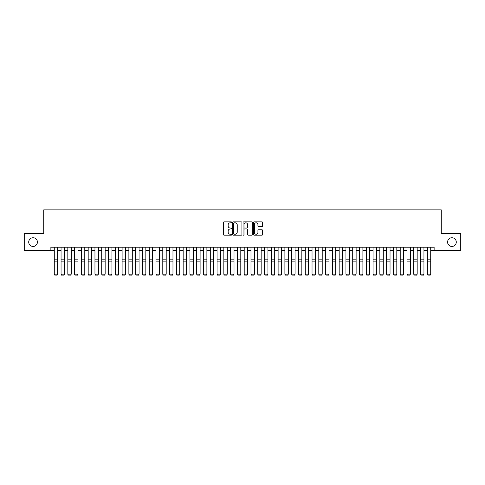 <?xml version="1.0" encoding="UTF-8"?>
<svg xmlns="http://www.w3.org/2000/svg" width="485" height="485" viewBox="0 0 485 485"><rect width="100%" height="100%" fill="white"/><g stroke="black" fill="none" stroke-linecap="round" stroke-linejoin="round"><path stroke-width="0.73" d="M231.648 222.318A0.467 0.467 0 0 0 231.181 221.851L224.106 221.851A0.667 0.667 0 0 0 223.439 222.518L223.439 234.504A0.667 0.667 0 0 0 224.106 235.17L231.181 235.17A0.467 0.467 0 0 0 231.648 234.704A0.467 0.467 0 0 0 231.181 234.237L230.266 234.237A2.128 2.128 0 0 1 228.138 232.109L228.138 231.109A2.128 2.128 0 0 1 230.266 228.975L231.181 228.975A0.467 0.467 0 0 0 231.648 228.514A0.467 0.467 0 0 0 231.181 228.047L230.266 228.047A2.128 2.128 0 0 1 228.138 225.913L228.138 224.913A2.128 2.128 0 0 1 230.266 222.785L231.181 222.785A0.467 0.467 0 0 0 231.648 222.318M447.588 242.076A4.341 4.341 0 0 0 451.929 246.416A4.341 4.341 0 0 0 456.276 242.076A4.341 4.341 0 0 0 451.929 237.735A4.341 4.341 0 0 0 447.588 242.076M28.724 242.076A4.341 4.341 0 0 0 33.071 246.416A4.341 4.341 0 0 0 37.412 242.076A4.341 4.341 0 0 0 33.071 237.735A4.341 4.341 0 0 0 28.724 242.076M261.961 226.55A0.667 0.667 0 0 0 262.621 225.883L262.621 222.518A0.667 0.667 0 0 0 261.961 221.851L254.104 221.851A0.667 0.667 0 0 0 253.437 222.518L253.437 234.504A0.667 0.667 0 0 0 254.104 235.17L261.961 235.17A0.667 0.667 0 0 0 262.621 234.504L262.621 230.442A0.667 0.667 0 0 0 261.961 229.775L258.596 229.775A0.667 0.667 0 0 0 257.929 230.442L257.929 232.454A1.782 1.782 0 0 1 256.147 234.237A1.782 1.782 0 0 1 254.37 232.454L254.37 224.567A1.782 1.782 0 0 1 256.147 222.785A1.782 1.782 0 0 1 257.929 224.567L257.929 225.883A0.667 0.667 0 0 0 258.596 226.55L261.961 226.55M50.877 250.557L24.25 250.557L24.25 233.6L43.753 233.6L43.753 209.859L441.247 209.859L441.247 233.6L460.75 233.6L460.75 250.557L434.123 250.557L434.123 247.162L50.877 247.162L50.877 250.557L54.265 250.557M241.918 222.518A0.667 0.667 0 0 0 241.251 221.851L233.394 221.851A0.667 0.667 0 0 0 232.727 222.518L232.727 234.504A0.667 0.667 0 0 0 233.394 235.17L241.251 235.17A0.667 0.667 0 0 0 241.918 234.504L241.918 222.518M243.749 221.851L251.606 221.851A0.667 0.667 0 0 1 252.273 222.518L252.273 234.504A0.667 0.667 0 0 1 251.606 235.17L248.241 235.17A0.667 0.667 0 0 1 247.574 234.504L247.574 229.641A0.667 0.667 0 0 0 246.913 228.975L244.683 228.975A0.667 0.667 0 0 0 244.016 229.641L244.016 234.704A0.467 0.467 0 0 1 243.549 235.17A0.467 0.467 0 0 1 243.082 234.704L243.082 222.518A0.667 0.667 0 0 1 243.749 221.851M57.654 250.557L61.049 250.557M64.438 250.557L67.833 250.557M71.222 250.557L74.617 250.557M78.006 250.557L81.401 250.557M84.79 250.557L88.179 250.557M91.574 250.557L94.963 250.557M98.358 250.557L101.747 250.557M105.142 250.557L108.531 250.557M111.926 250.557L115.315 250.557M118.704 250.557L122.099 250.557M125.488 250.557L128.883 250.557M132.272 250.557L135.667 250.557M139.056 250.557L142.451 250.557M145.839 250.557L149.228 250.557M152.623 250.557L156.012 250.557M159.407 250.557L162.796 250.557M166.191 250.557L169.58 250.557M172.969 250.557L176.364 250.557M179.753 250.557L183.148 250.557M186.537 250.557L189.932 250.557M193.321 250.557L196.716 250.557M200.105 250.557L203.494 250.557M206.889 250.557L210.278 250.557M213.673 250.557L217.062 250.557M220.457 250.557L223.846 250.557M227.241 250.557L230.63 250.557M234.019 250.557L237.414 250.557M240.802 250.557L244.197 250.557M247.586 250.557L250.981 250.557M254.37 250.557L257.759 250.557M261.154 250.557L264.543 250.557M267.938 250.557L271.327 250.557M274.722 250.557L278.111 250.557M281.506 250.557L284.895 250.557M288.284 250.557L291.679 250.557M295.068 250.557L298.463 250.557M301.852 250.557L305.247 250.557M308.636 250.557L312.031 250.557M315.42 250.557L318.809 250.557M322.204 250.557L325.593 250.557M328.988 250.557L332.377 250.557M335.772 250.557L339.161 250.557M342.549 250.557L345.944 250.557M349.333 250.557L352.728 250.557M356.117 250.557L359.512 250.557M362.901 250.557L366.296 250.557M369.685 250.557L373.074 250.557M376.469 250.557L379.858 250.557M383.253 250.557L386.642 250.557M390.037 250.557L393.426 250.557M396.821 250.557L400.21 250.557M403.599 250.557L406.994 250.557M410.383 250.557L413.778 250.557M417.167 250.557L420.562 250.557M423.951 250.557L427.346 250.557M430.735 250.557L434.123 250.557M234.128 222.785A0.467 0.467 0 0 0 233.661 223.252L233.661 233.77A0.467 0.467 0 0 0 234.128 234.237L235.092 234.237A2.128 2.128 0 0 0 237.226 232.109L237.226 224.913A2.128 2.128 0 0 0 235.092 222.785L234.128 222.785M247.574 224.597A1.782 1.782 0 0 0 245.798 222.821A1.782 1.782 0 0 0 244.016 224.597L244.016 227.38A0.667 0.667 0 0 0 244.683 228.047L246.913 228.047A0.667 0.667 0 0 0 247.574 227.38L247.574 224.597M57.654 247.162L57.654 274.298L57.151 275.14L54.775 275.092L57.151 275.14M54.775 275.14L54.265 274.177L57.654 274.177L57.151 275.092M54.265 247.162L54.265 274.177L54.775 275.092M61.049 274.298L61.559 275.14L61.049 274.177L64.438 274.177L63.929 275.14L61.559 275.092L63.929 275.14M67.833 274.298L68.343 275.14L67.833 274.177L71.222 274.177L70.713 275.14L68.343 275.092L70.713 275.14M74.617 274.298L75.126 275.14L74.617 274.177L78.006 274.177L77.497 275.14L75.126 275.092L77.497 275.14M81.401 274.298L81.904 275.14L81.401 274.177L84.79 274.177L84.281 275.14L81.904 275.092L84.281 275.14M64.438 247.162L64.438 274.177L63.929 275.092M61.049 247.162L61.049 274.177L61.559 275.092M71.222 247.162L71.222 274.177L70.713 275.092M67.833 247.162L67.833 274.177L68.343 275.092M78.006 247.162L78.006 274.177L77.497 275.092M74.617 247.162L74.617 274.177L75.126 275.092M84.79 247.162L84.79 274.177L84.281 275.092M81.401 247.162L81.401 274.177L81.904 275.092M88.179 274.298L88.688 275.14L88.179 274.177L91.574 274.177L91.065 275.14L88.688 275.092L91.065 275.14M91.574 247.162L91.574 274.177L91.065 275.092M88.179 247.162L88.179 274.177L88.688 275.092M94.963 274.298L95.472 275.14L94.963 274.177L98.358 274.177L97.849 275.14L95.472 275.092L97.849 275.14M98.358 247.162L98.358 274.177L97.849 275.092M94.963 247.162L94.963 274.177L95.472 275.092M101.747 274.298L102.256 275.14L101.747 274.177L105.142 274.177L104.633 275.14L102.256 275.092L104.633 275.14M105.142 247.162L105.142 274.177L104.633 275.092M101.747 247.162L101.747 274.177L102.256 275.092M108.531 274.298L109.04 275.14L108.531 274.177L111.926 274.177L111.417 275.14L109.04 275.092L111.417 275.14M111.926 247.162L111.926 274.177L111.417 275.092M108.531 247.162L108.531 274.177L109.04 275.092M115.315 274.298L115.824 275.14L115.315 274.177L118.704 274.177L118.201 275.14L115.824 275.092L118.201 275.14M122.099 274.298L122.608 275.14L122.099 274.177L125.488 274.177L124.978 275.14L122.608 275.092L124.978 275.14M128.883 274.298L129.392 275.14L128.883 274.177L132.272 274.177L131.762 275.14L129.392 275.092L131.762 275.14M135.667 274.298L136.176 275.14L135.667 274.177L139.056 274.177L138.546 275.14L136.176 275.092L138.546 275.14M142.451 274.298L142.954 275.14L142.451 274.177L145.839 274.177L145.33 275.14L142.954 275.092L145.33 275.14M149.228 274.298L149.738 275.14L149.228 274.177L152.623 274.177L152.114 275.14L149.738 275.092L152.114 275.14M156.012 274.298L156.522 275.14L156.012 274.177L159.407 274.177L158.898 275.14L156.522 275.092L158.898 275.14M162.796 274.298L163.306 275.14L162.796 274.177L166.191 274.177L165.682 275.14L163.306 275.092L165.682 275.14M169.58 274.298L170.089 275.14L169.58 274.177L172.969 274.177L172.466 275.14L170.089 275.092L172.466 275.14M176.364 274.298L176.873 275.14L176.364 274.177L179.753 274.177L179.244 275.14L176.873 275.092L179.244 275.14M183.148 274.298L183.657 275.14L183.148 274.177L186.537 274.177L186.028 275.14L183.657 275.092L186.028 275.14M189.932 274.298L190.441 275.14L189.932 274.177L193.321 274.177L192.812 275.14L190.441 275.092L192.812 275.14M118.704 247.162L118.704 274.177L118.201 275.092M115.315 247.162L115.315 274.177L115.824 275.092M125.488 247.162L125.488 274.177L124.978 275.092M122.099 247.162L122.099 274.177L122.608 275.092M132.272 247.162L132.272 274.177L131.762 275.092M128.883 247.162L128.883 274.177L129.392 275.092M139.056 247.162L139.056 274.177L138.546 275.092M135.667 247.162L135.667 274.177L136.176 275.092M145.839 247.162L145.839 274.177L145.33 275.092M142.451 247.162L142.451 274.177L142.954 275.092M152.623 247.162L152.623 274.177L152.114 275.092M149.228 247.162L149.228 274.177L149.738 275.092M159.407 247.162L159.407 274.177L158.898 275.092M156.012 247.162L156.012 274.177L156.522 275.092M166.191 247.162L166.191 274.177L165.682 275.092M162.796 247.162L162.796 274.177L163.306 275.092M172.969 247.162L172.969 274.177L172.466 275.092M169.58 247.162L169.58 274.177L170.089 275.092M179.753 247.162L179.753 274.177L179.244 275.092M176.364 247.162L176.364 274.177L176.873 275.092M186.537 247.162L186.537 274.177L186.028 275.092M183.148 247.162L183.148 274.177L183.657 275.092M193.321 247.162L193.321 274.177L192.812 275.092M189.932 247.162L189.932 274.177L190.441 275.092M196.716 274.298L197.219 275.14L196.716 274.177L200.105 274.177L199.596 275.14L197.219 275.092L199.596 275.14M203.494 274.298L204.003 275.14L203.494 274.177L206.889 274.177L206.38 275.14L204.003 275.092L206.38 275.14M210.278 274.298L210.787 275.14L210.278 274.177L213.673 274.177L213.164 275.14L210.787 275.092L213.164 275.14M217.062 274.298L217.571 275.14L217.062 274.177L220.457 274.177L219.947 275.14L217.571 275.092L219.947 275.14M200.105 247.162L200.105 274.177L199.596 275.092M196.716 247.162L196.716 274.177L197.219 275.092M206.889 247.162L206.889 274.177L206.38 275.092M203.494 247.162L203.494 274.177L204.003 275.092M213.673 247.162L213.673 274.177L213.164 275.092M210.278 247.162L210.278 274.177L210.787 275.092M220.457 247.162L220.457 274.177L219.947 275.092M217.062 247.162L217.062 274.177L217.571 275.092M223.846 274.298L224.355 275.14L223.846 274.177L227.241 274.177L226.731 275.14L224.355 275.092L226.731 275.14M227.241 247.162L227.241 274.177L226.731 275.092M223.846 247.162L223.846 274.177L224.355 275.092M230.63 274.298L231.139 275.14L230.63 274.177L234.019 274.177L233.509 275.14L231.139 275.092L233.509 275.14M234.019 247.162L234.019 274.177L233.509 275.092M230.63 247.162L230.63 274.177L231.139 275.092M237.414 274.298L237.923 275.14L237.414 274.177L240.802 274.177L240.293 275.14L237.923 275.092L240.293 275.14M240.802 247.162L240.802 274.177L240.293 275.092M237.414 247.162L237.414 274.177L237.923 275.092M244.197 274.298L244.707 275.14L244.197 274.177L247.586 274.177L247.077 275.14L244.707 275.092L247.077 275.14M247.586 247.162L247.586 274.177L247.077 275.092M244.197 247.162L244.197 274.177L244.707 275.092M250.981 274.298L251.491 275.14L250.981 274.177L254.37 274.177L253.861 275.14L251.491 275.092L253.861 275.14M254.37 247.162L254.37 274.177L253.861 275.092M250.981 247.162L250.981 274.177L251.491 275.092M257.759 274.298L258.269 275.14L257.759 274.177L261.154 274.177L260.645 275.14L258.269 275.092L260.645 275.14M261.154 247.162L261.154 274.177L260.645 275.092M257.759 247.162L257.759 274.177L258.269 275.092M264.543 274.298L265.052 275.14L264.543 274.177L267.938 274.177L267.429 275.14L265.052 275.092L267.429 275.14M267.938 247.162L267.938 274.177L267.429 275.092M264.543 247.162L264.543 274.177L265.052 275.092M271.327 274.298L271.836 275.14L271.327 274.177L274.722 274.177L274.213 275.14L271.836 275.092L274.213 275.14M274.722 247.162L274.722 274.177L274.213 275.092M271.327 247.162L271.327 274.177L271.836 275.092M278.111 274.298L278.62 275.14L278.111 274.177L281.506 274.177L280.997 275.14L278.62 275.092L280.997 275.14M281.506 247.162L281.506 274.177L280.997 275.092M278.111 247.162L278.111 274.177L278.62 275.092M284.895 274.298L285.404 275.14L284.895 274.177L288.284 274.177L287.781 275.14L285.404 275.092L287.781 275.14M288.284 247.162L288.284 274.177L287.781 275.092M284.895 247.162L284.895 274.177L285.404 275.092M291.679 274.298L292.188 275.14L291.679 274.177L295.068 274.177L294.559 275.14L292.188 275.092L294.559 275.14M295.068 247.162L295.068 274.177L294.559 275.092M291.679 247.162L291.679 274.177L292.188 275.092M298.463 274.298L298.972 275.14L298.463 274.177L301.852 274.177L301.343 275.14L298.972 275.092L301.343 275.14M301.852 247.162L301.852 274.177L301.343 275.092M298.463 247.162L298.463 274.177L298.972 275.092M305.247 274.298L305.756 275.14L305.247 274.177L308.636 274.177L308.127 275.14L305.756 275.092L308.127 275.14M308.636 247.162L308.636 274.177L308.127 275.092M305.247 247.162L305.247 274.177L305.756 275.092M312.031 274.298L312.534 275.14L312.031 274.177L315.42 274.177L314.911 275.14L312.534 275.092L314.911 275.14M315.42 247.162L315.42 274.177L314.911 275.092M312.031 247.162L312.031 274.177L312.534 275.092M318.809 274.298L319.318 275.14L318.809 274.177L322.204 274.177L321.694 275.14L319.318 275.092L321.694 275.14M322.204 247.162L322.204 274.177L321.694 275.092M318.809 247.162L318.809 274.177L319.318 275.092M325.593 274.298L326.102 275.14L325.593 274.177L328.988 274.177L328.478 275.14L326.102 275.092L328.478 275.14M328.988 247.162L328.988 274.177L328.478 275.092M325.593 247.162L325.593 274.177L326.102 275.092M332.377 274.298L332.886 275.14L332.377 274.177L335.772 274.177L335.262 275.14L332.886 275.092L335.262 275.14M335.772 247.162L335.772 274.177L335.262 275.092M332.377 247.162L332.377 274.177L332.886 275.092M339.161 274.298L339.67 275.14L339.161 274.177L342.549 274.177L342.046 275.14L339.67 275.092L342.046 275.14M342.549 247.162L342.549 274.177L342.046 275.092M339.161 247.162L339.161 274.177L339.67 275.092M345.944 274.298L346.454 275.14L345.944 274.177L349.333 274.177L348.824 275.14L346.454 275.092L348.824 275.14M349.333 247.162L349.333 274.177L348.824 275.092M345.944 247.162L345.944 274.177L346.454 275.092M352.728 274.298L353.238 275.14L352.728 274.177L356.117 274.177L355.608 275.14L353.238 275.092L355.608 275.14M356.117 247.162L356.117 274.177L355.608 275.092M352.728 247.162L352.728 274.177L353.238 275.092M359.512 274.298L360.022 275.14L359.512 274.177L362.901 274.177L362.392 275.14L360.022 275.092L362.392 275.14M362.901 247.162L362.901 274.177L362.392 275.092M359.512 247.162L359.512 274.177L360.022 275.092M366.296 274.298L366.799 275.14L366.296 274.177L369.685 274.177L369.176 275.14L366.799 275.092L369.176 275.14M369.685 247.162L369.685 274.177L369.176 275.092M366.296 247.162L366.296 274.177L366.799 275.092M373.074 274.298L373.583 275.14L373.074 274.177L376.469 274.177L375.96 275.14L373.583 275.092L375.96 275.14M376.469 247.162L376.469 274.177L375.96 275.092M373.074 247.162L373.074 274.177L373.583 275.092M379.858 274.298L380.367 275.14L379.858 274.177L383.253 274.177L382.744 275.14L380.367 275.092L382.744 275.14M383.253 247.162L383.253 274.177L382.744 275.092M379.858 247.162L379.858 274.177L380.367 275.092M386.642 274.298L387.151 275.14L386.642 274.177L390.037 274.177L389.528 275.14L387.151 275.092L389.528 275.14M390.037 247.162L390.037 274.177L389.528 275.092M386.642 247.162L386.642 274.177L387.151 275.092M393.426 274.298L393.935 275.14L393.426 274.177L396.821 274.177L396.312 275.14L393.935 275.092L396.312 275.14M396.821 247.162L396.821 274.177L396.312 275.092M393.426 247.162L393.426 274.177L393.935 275.092M400.21 274.298L400.719 275.14L400.21 274.177L403.599 274.177L403.096 275.14L400.719 275.092L403.096 275.14M403.599 247.162L403.599 274.177L403.096 275.092M400.21 247.162L400.21 274.177L400.719 275.092M406.994 274.298L407.503 275.14L406.994 274.177L410.383 274.177L409.873 275.14L407.503 275.092L409.873 275.14M410.383 247.162L410.383 274.177L409.873 275.092M406.994 247.162L406.994 274.177L407.503 275.092M413.778 274.298L414.287 275.14L413.778 274.177L417.167 274.177L416.657 275.14L414.287 275.092L416.657 275.14M417.167 247.162L417.167 274.177L416.657 275.092M413.778 247.162L413.778 274.177L414.287 275.092M420.562 274.298L421.071 275.14L420.562 274.177L423.951 274.177L423.441 275.14L421.071 275.092L423.441 275.14M423.951 247.162L423.951 274.177L423.441 275.092M420.562 247.162L420.562 274.177L421.071 275.092M427.346 274.298L427.849 275.14L427.346 274.177L430.735 274.177L430.225 275.14L427.849 275.092L430.225 275.14M430.735 247.162L430.735 274.177L430.225 275.092M427.346 247.162L427.346 274.177L427.849 275.092M57.654 259.827L54.265 259.827M57.654 261.112L54.265 261.112M64.438 259.827L61.049 259.827M64.438 261.112L61.049 261.112M71.222 259.827L67.833 259.827M71.222 261.112L67.833 261.112M78.006 259.827L74.617 259.827M78.006 261.112L74.617 261.112M84.79 259.827L81.401 259.827M84.79 261.112L81.401 261.112M91.574 259.827L88.179 259.827M91.574 261.112L88.179 261.112M98.358 259.827L94.963 259.827M98.358 261.112L94.963 261.112M105.142 259.827L101.747 259.827M105.142 261.112L101.747 261.112M111.926 259.827L108.531 259.827M111.926 261.112L108.531 261.112M118.704 259.827L115.315 259.827M118.704 261.112L115.315 261.112M125.488 259.827L122.099 259.827M125.488 261.112L122.099 261.112M132.272 259.827L128.883 259.827M132.272 261.112L128.883 261.112M139.056 259.827L135.667 259.827M139.056 261.112L135.667 261.112M145.839 259.827L142.451 259.827M145.839 261.112L142.451 261.112M152.623 259.827L149.228 259.827M152.623 261.112L149.228 261.112M159.407 259.827L156.012 259.827M159.407 261.112L156.012 261.112M166.191 259.827L162.796 259.827M166.191 261.112L162.796 261.112M172.969 259.827L169.58 259.827M172.969 261.112L169.58 261.112M179.753 259.827L176.364 259.827M179.753 261.112L176.364 261.112M186.537 259.827L183.148 259.827M186.537 261.112L183.148 261.112M193.321 259.827L189.932 259.827M193.321 261.112L189.932 261.112M200.105 259.827L196.716 259.827M200.105 261.112L196.716 261.112M206.889 259.827L203.494 259.827M206.889 261.112L203.494 261.112M213.673 259.827L210.278 259.827M213.673 261.112L210.278 261.112M220.457 259.827L217.062 259.827M220.457 261.112L217.062 261.112M227.241 259.827L223.846 259.827M227.241 261.112L223.846 261.112M234.019 259.827L230.63 259.827M234.019 261.112L230.63 261.112M240.802 259.827L237.414 259.827M240.802 261.112L237.414 261.112M247.586 259.827L244.197 259.827M247.586 261.112L244.197 261.112M254.37 259.827L250.981 259.827M254.37 261.112L250.981 261.112M261.154 259.827L257.759 259.827M261.154 261.112L257.759 261.112M267.938 259.827L264.543 259.827M267.938 261.112L264.543 261.112M274.722 259.827L271.327 259.827M274.722 261.112L271.327 261.112M281.506 259.827L278.111 259.827M281.506 261.112L278.111 261.112M288.284 259.827L284.895 259.827M288.284 261.112L284.895 261.112M295.068 259.827L291.679 259.827M295.068 261.112L291.679 261.112M301.852 259.827L298.463 259.827M301.852 261.112L298.463 261.112M308.636 259.827L305.247 259.827M308.636 261.112L305.247 261.112M315.42 259.827L312.031 259.827M315.42 261.112L312.031 261.112M322.204 259.827L318.809 259.827M322.204 261.112L318.809 261.112M328.988 259.827L325.593 259.827M328.988 261.112L325.593 261.112M335.772 259.827L332.377 259.827M335.772 261.112L332.377 261.112M342.549 259.827L339.161 259.827M342.549 261.112L339.161 261.112M349.333 259.827L345.944 259.827M349.333 261.112L345.944 261.112M356.117 259.827L352.728 259.827M356.117 261.112L352.728 261.112M362.901 259.827L359.512 259.827M362.901 261.112L359.512 261.112M369.685 259.827L366.296 259.827M369.685 261.112L366.296 261.112M376.469 259.827L373.074 259.827M376.469 261.112L373.074 261.112M383.253 259.827L379.858 259.827M383.253 261.112L379.858 261.112M390.037 259.827L386.642 259.827M390.037 261.112L386.642 261.112M396.821 259.827L393.426 259.827M396.821 261.112L393.426 261.112M403.599 259.827L400.21 259.827M403.599 261.112L400.21 261.112M410.383 259.827L406.994 259.827M410.383 261.112L406.994 261.112M417.167 259.827L413.778 259.827M417.167 261.112L413.778 261.112M423.951 259.827L420.562 259.827M423.951 261.112L420.562 261.112M430.735 259.827L427.346 259.827M430.735 261.112L427.346 261.112"/></g></svg>
